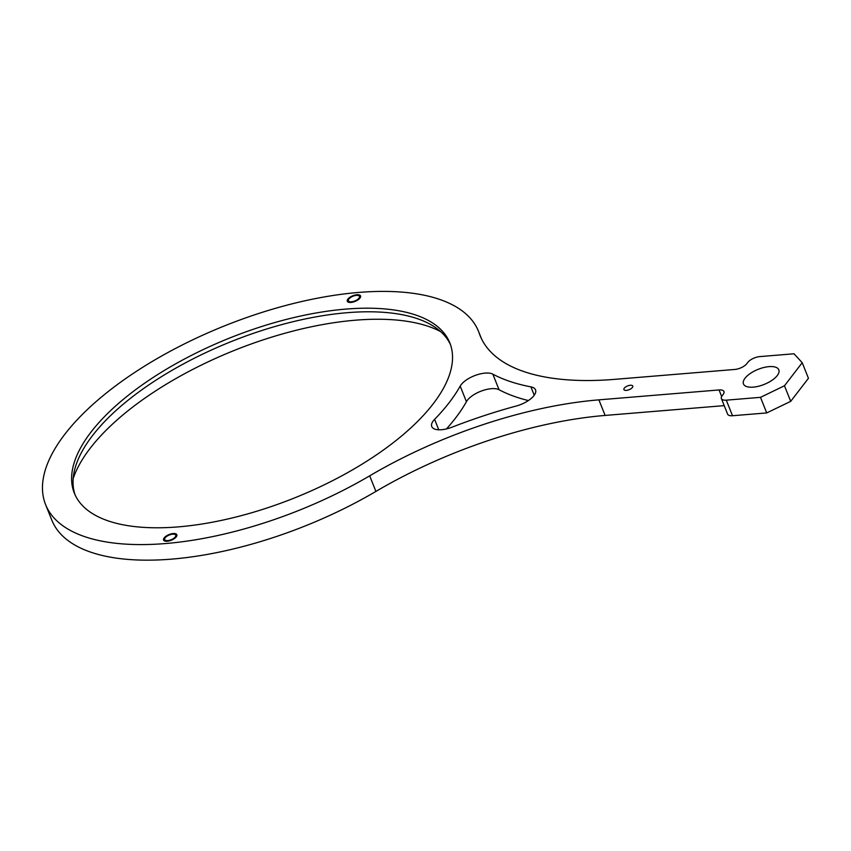 <?xml version="1.0" encoding="UTF-8"?>
<svg xmlns="http://www.w3.org/2000/svg" width="851" height="851" viewBox="0 0 851 851"><rect width="100%" height="100%" fill="white"/><g stroke="black" fill="none" stroke-linecap="round" stroke-linejoin="round"><path stroke-width="1.28" d="M479.273 333.39A233.142 99.471 158.2 0 0 478.539 331.411A233.142 99.471 158.2 0 0 225.132 325.635A233.142 99.471 158.2 0 0 45.592 504.579A233.142 99.471 158.2 0 0 369.685 475.837A261.693 111.651 158.2 0 1 598.891 399.853L719.052 389.949A9.521 4.064 158.2 0 1 723.946 391.545A9.521 4.064 158.2 0 1 723.159 394.417L722.169 395.694A9.521 4.064 -21.8 0 0 721.393 398.566L727.616 414.15A9.521 4.064 158.2 0 0 732.509 415.735L766.719 412.926L790.707 401.342L808.45 378.291L802.216 362.707L794.004 353.782L759.794 356.601A9.521 4.064 -21.8 0 0 747.795 362.388L746.816 363.664A9.521 4.064 158.2 0 1 734.817 369.451L614.656 379.355A261.693 111.651 158.2 0 1 480.102 335.613A261.693 111.651 158.2 0 1 479.273 333.39L481.038 337.794M802.216 362.707L784.473 385.769L760.496 397.343L726.286 400.161A9.521 4.064 -21.8 0 1 721.393 398.566M745.05 378.216A19.03 8.116 -21.8 0 0 743.476 383.95A19.03 8.116 -21.8 0 0 758.592 386.237A19.03 8.116 -21.8 0 0 777.25 375.557A19.03 8.116 -21.8 0 0 778.825 369.823A19.03 8.116 -21.8 0 0 763.709 367.536A19.03 8.116 -21.8 0 0 745.05 378.216M492.835 374.153A280.724 119.778 -21.8 0 0 530.896 386.865A19.03 8.116 158.2 0 1 535.534 389.854A19.03 8.116 158.2 0 1 516.121 406.055A280.724 119.778 158.2 0 0 452.041 427.181A19.03 8.116 158.2 0 1 431.765 426.542A19.03 8.116 158.2 0 1 434.595 419.362A221.249 94.397 158.2 0 0 460.189 386.099A19.03 8.116 158.2 0 1 475.454 375.344A19.03 8.116 158.2 0 1 492.835 374.153L499.069 389.737A19.03 8.116 -21.8 0 0 481.687 390.917A19.03 8.116 -21.8 0 0 466.422 401.683A221.249 94.397 158.2 0 1 446.467 428.925M348.899 299.009A5.946 2.542 158.2 0 1 354.729 295.669A5.946 2.542 158.2 0 1 359.452 296.382A5.946 2.542 158.2 0 1 358.962 298.18A5.946 2.542 158.2 0 1 353.133 301.509A5.946 2.542 158.2 0 1 348.41 300.797A5.946 2.542 158.2 0 1 348.899 299.009M165.179 537.811A5.946 2.542 158.2 0 1 171.008 534.471A5.946 2.542 158.2 0 1 175.731 535.183A5.946 2.542 158.2 0 1 175.242 536.981A5.946 2.542 158.2 0 1 169.413 540.311A5.946 2.542 158.2 0 1 164.69 539.598A5.946 2.542 158.2 0 1 165.179 537.811M624.304 388.162A4.755 2.032 -21.8 0 0 623.911 389.588A4.755 2.032 -21.8 0 0 627.687 390.162A4.755 2.032 -21.8 0 0 632.357 387.492A4.755 2.032 -21.8 0 0 632.75 386.056A4.755 2.032 -21.8 0 0 628.963 385.492A4.755 2.032 -21.8 0 0 624.304 388.162M91.014 432.085A202.219 86.281 -21.8 0 0 74.314 493.091A202.219 86.281 -21.8 0 0 234.887 517.291A202.219 86.281 -21.8 0 0 433.127 403.906A202.219 86.281 -21.8 0 0 449.828 342.9A202.219 86.281 -21.8 0 0 289.255 318.689A202.219 86.281 -21.8 0 0 91.014 432.085M75.079 494.867A202.219 86.281 158.2 0 1 92.451 435.68A202.219 86.281 158.2 0 1 288.574 322.816A202.219 86.281 158.2 0 1 450.498 344.708M73.175 478.57A210.548 89.834 158.2 0 1 90.206 448.243A210.548 89.834 158.2 0 1 262.129 340.209A210.548 89.834 158.2 0 1 440.637 331.592M724.212 405.629L605.125 415.437A261.693 111.651 -21.8 0 0 375.908 491.421A233.142 99.471 158.2 0 1 51.826 520.152L45.592 504.579M528.397 400.555A280.724 119.778 158.2 0 1 499.069 389.737M766.719 412.926L760.496 397.343M790.707 401.342L784.473 385.769M347.889 299.084A7.138 3.042 158.2 0 1 354.888 295.084A7.138 3.042 158.2 0 1 360.558 295.935A7.138 3.042 158.2 0 1 359.962 298.095A7.138 3.042 158.2 0 1 352.974 302.094A7.138 3.042 158.2 0 1 347.304 301.243A7.138 3.042 158.2 0 1 347.889 299.084M164.169 537.896A7.138 3.042 158.2 0 1 171.168 533.885A7.138 3.042 158.2 0 1 176.838 534.747A7.138 3.042 158.2 0 1 176.242 536.896A7.138 3.042 158.2 0 1 169.253 540.896A7.138 3.042 158.2 0 1 163.583 540.045A7.138 3.042 158.2 0 1 164.169 537.896M466.422 401.683L460.189 386.099M438.765 429.798L434.595 419.362M534.237 395.226L530.896 386.865M369.685 475.837L375.908 491.421M598.891 399.853L605.125 415.437M719.052 389.949L721.659 396.481M732.509 415.735L726.286 400.161M478.539 331.411L481.411 338.592"/></g></svg>
